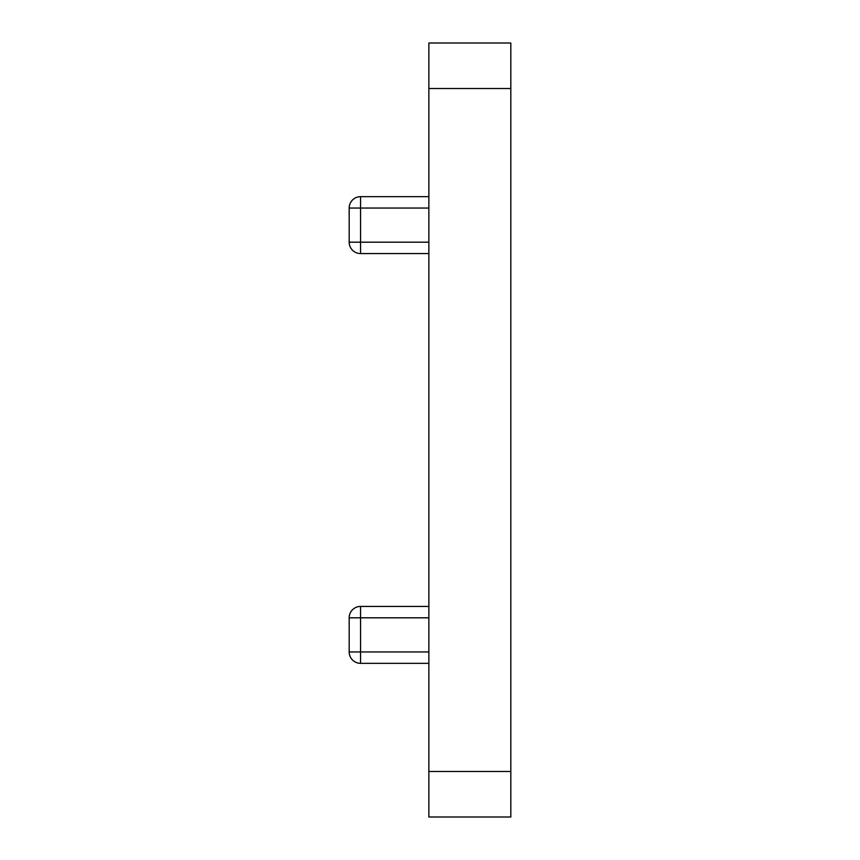 <?xml version="1.0" encoding="UTF-8"?>
<svg xmlns="http://www.w3.org/2000/svg" width="860" height="860" viewBox="0 0 860 860"><rect width="100%" height="100%" fill="white"/><g stroke="black" fill="none" stroke-linecap="round" stroke-linejoin="round"><path stroke-width="1.29" d="M428.861 817L428.861 771.474L510.818 771.474L510.818 817L428.861 817M428.861 88.526L428.861 43L510.818 43L510.818 88.526L428.861 88.526L428.861 771.474M510.818 88.526L510.818 771.474M428.861 208.045L360.566 208.045L360.566 196.66L428.861 196.66M428.861 253.571L360.566 253.571A11.384 11.384 0 0 1 349.181 242.187L349.181 208.045A11.384 11.384 0 0 1 360.566 196.66A11.384 11.384 0 0 0 349.181 208.045L360.566 208.045L360.566 242.187L428.861 242.187M428.861 617.813L360.566 617.813L360.566 606.429L428.861 606.429M428.861 663.339L360.566 663.339A11.384 11.384 0 0 1 349.181 651.955L349.181 617.813A11.384 11.384 0 0 1 360.566 606.429A11.384 11.384 0 0 0 349.181 617.813L360.566 617.813L360.566 651.955L428.861 651.955M360.566 253.571L360.566 242.187L349.181 242.187M360.566 663.339L360.566 651.955L349.181 651.955"/></g></svg>
